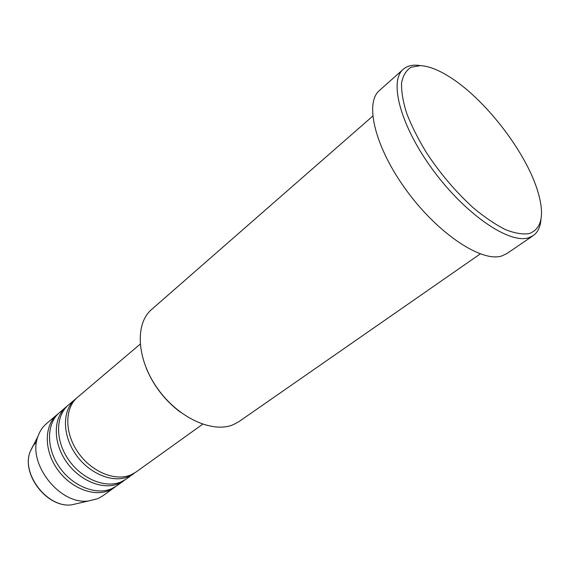 <?xml version="1.0" encoding="UTF-8"?>
<svg xmlns="http://www.w3.org/2000/svg" width="570" height="570" viewBox="0 0 570 570"><rect width="100%" height="100%" fill="white"/><g stroke="black" fill="none" stroke-linecap="round" stroke-linejoin="round"><path stroke-width="0.85" d="M140.149 344.159L77.556 397.269C64.659 407.913 64.339 432.523 77.855 452.117C91.221 471.796 115.297 481.714 130.943 474.867L135.952 472.067L202.663 424.223M76.437 398.273L75.261 399.214C62.358 409.873 62.002 434.44 75.475 453.984C88.806 473.613 112.846 483.488 128.499 476.627L134.705 472.908M75.261 399.214L68.436 404.999C55.518 415.68 55.055 440.147 68.414 459.541C81.631 479.021 105.564 488.747 121.225 481.849L126.241 479.035L133.508 473.82M67.338 405.99L66.191 406.909C53.259 417.589 52.768 442.021 66.084 461.372C79.258 480.802 103.17 490.478 118.824 483.574L125.015 479.862M66.191 406.909L59.508 412.58C46.562 423.275 45.971 447.607 59.173 466.809C72.233 486.089 96.045 495.629 111.699 488.69L116.722 485.861L123.84 480.752M120.071 483.004L121.097 481.899M58.432 413.542L57.299 414.447C44.353 425.156 43.726 449.445 56.893 468.597C69.918 487.834 93.694 497.325 109.347 490.378L115.525 486.673M180.462 412.224C165.2 400.739 153.843 386.203 146.412 368.605M372.709 116.159L151.606 309.482C134.855 323.568 136.558 359 157.463 388.412C178.189 417.945 212.767 433.599 233.387 424.629L239.087 421.529L480.268 253.921M420.304 65.628L411.02 67.26C406.118 70.374 402.969 75.618 401.565 82.992C401.287 91.528 403.011 101.695 406.738 113.501C411.604 126.013 418.209 139.13 426.545 152.853C440.503 173.914 456.207 192.346 473.67 208.15C484.949 217.476 495.579 224.651 505.561 229.667C514.902 233.315 522.818 234.612 529.323 233.565C542.227 228.563 544.877 213.957 537.275 189.753C524.885 150.359 484.001 97.99 448.79 76.416C437.959 69.675 428.462 66.077 420.304 65.628M540.973 219.293C540.431 226.903 537.831 232.353 533.164 235.659L528.525 237.804C509.395 244.103 465.954 214.762 433.385 170.601C400.653 126.526 388.619 81.232 403.261 69.276C406.659 66.312 411.098 64.944 416.577 65.172L421.03 65.664M403.261 69.276L379.463 90.48C364.216 103.013 375.138 148.114 407.115 191.299C438.914 234.584 482.256 262.727 502.006 255.887L506.816 253.6L533.164 235.659M57.299 414.447L46.448 423.66C42.593 426.951 39.765 431.184 37.969 436.364C27.004 463.282 59.651 505.098 88.421 500.987L97.776 498.686L102.8 495.843L114.371 487.55M36.644 441.572L32.832 446.132L30.16 451.697C21.04 474.126 47.681 508.255 71.649 504.849L78.795 503.203M37.969 436.364L30.16 451.697C20.955 474.411 47.381 508.262 71.649 504.849L88.421 500.987"/></g></svg>
